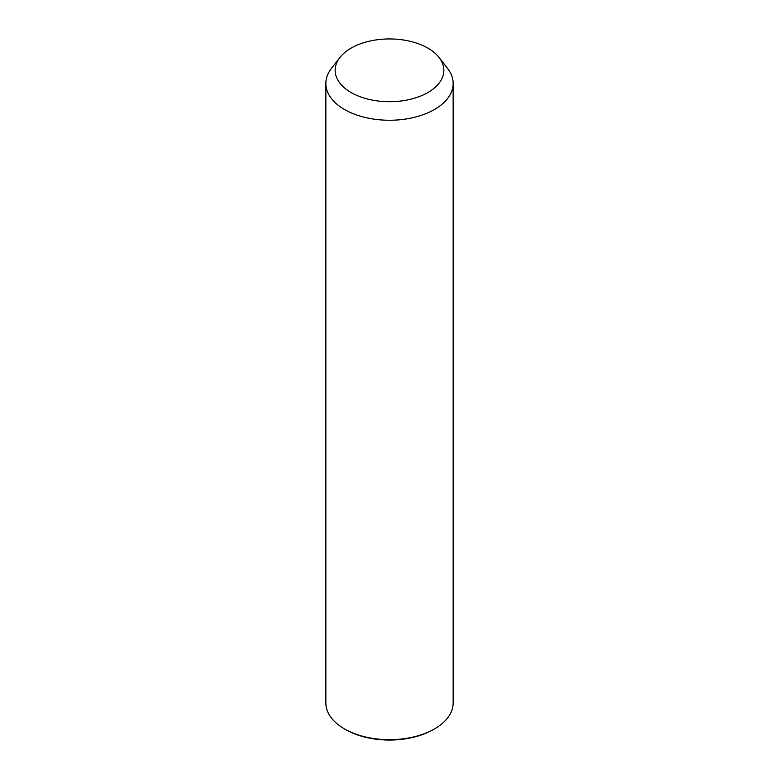 <?xml version="1.0" encoding="UTF-8"?>
<svg xmlns="http://www.w3.org/2000/svg" width="779" height="779" viewBox="0 0 779 779"><rect width="100%" height="100%" fill="white"/><g stroke="black" fill="none" stroke-linecap="round" stroke-linejoin="round"><path stroke-width="1.17" d="M439.113 57.519L447.613 68.494A63.654 36.749 180 0 1 450.583 73.148A63.654 36.749 180 0 1 453.154 83.499A63.654 36.749 180 0 1 398.556 119.878A63.654 36.749 180 0 1 328.417 93.85A63.654 36.749 180 0 1 325.846 83.499A63.654 36.749 180 0 1 331.387 68.494L339.887 57.519A54.345 31.374 180 0 1 389.5 38.95A54.345 31.374 180 0 1 439.113 57.519A54.345 31.374 180 0 1 441.644 61.492A54.345 31.374 180 0 1 404.798 100.433A54.345 31.374 180 0 1 337.356 79.156A54.345 31.374 180 0 1 339.887 57.519M453.154 83.499L453.154 702.921A63.654 36.749 180 0 1 434.516 728.91A63.654 36.749 180 0 1 344.484 728.91A63.654 36.749 180 0 1 328.417 713.272A63.654 36.749 180 0 1 325.846 702.921L325.846 83.499M434.516 728.91L433.416 729.543A62.106 35.853 180 0 1 345.584 729.543L344.484 728.91"/></g></svg>
